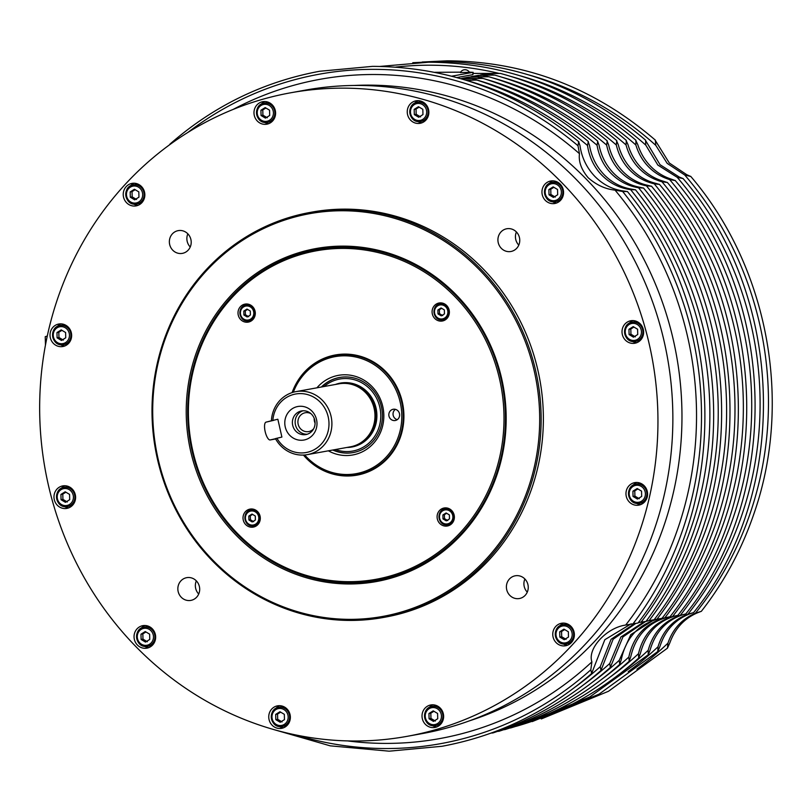 <?xml version="1.0" encoding="UTF-8"?>
<svg xmlns="http://www.w3.org/2000/svg" width="812" height="812" viewBox="0 0 812 812"><rect width="100%" height="100%" fill="white"/><g stroke="black" fill="none" stroke-linecap="round" stroke-linejoin="round"><path stroke-width="1.22" d="M616.46 140.517L618.257 144.648C620.804 154.503 625.423 162.867 632.122 169.749C638.831 176.6 646.849 181.177 656.157 183.461L659.293 184.385L654.228 183.816C644.708 181.563 636.588 177.016 629.868 170.155C623.169 163.283 618.653 154.889 616.318 144.993L616.734 140.618C580.316 109.671 539.635 87.828 494.701 75.08L478.298 75.374L478.633 76.663M668.509 617.059L666.764 617.445C647.611 622.946 635.613 636.029 630.772 656.685L629.188 661.181L628.833 657.04C633.258 636.456 645.256 623.372 664.835 617.8L669.88 616.816M606.95 140.77L608.594 144.759C610.979 155.224 615.719 164.115 622.824 171.433C629.96 178.701 638.465 183.38 648.352 185.471L651.346 186.232L646.413 185.816C636.303 183.776 627.676 179.117 620.541 171.85C613.446 164.531 608.817 155.62 606.665 145.115L607.214 140.862C571.81 110.96 532.367 89.584 488.895 76.754L468.971 77.069L469.306 78.348M646.21 621.17L661.922 618.318M597.48 141.065L598.992 144.932C601.195 155.975 606.036 165.374 613.527 173.118C621.078 180.782 630.071 185.552 640.485 187.41L643.358 188.039L638.547 187.765C627.879 185.948 618.774 181.198 611.203 173.535C603.722 165.79 599.002 156.371 597.064 145.277L597.744 141.156C563.305 112.229 525.049 91.309 482.967 78.419L461.003 78.744M588.05 141.389L589.441 145.145C591.43 156.746 596.353 166.633 604.229 174.803C612.207 182.852 621.647 187.694 632.568 189.308L635.329 189.805L630.63 189.653C619.444 188.09 609.853 183.279 601.875 175.23C594.008 167.049 589.218 157.142 587.512 145.5L588.304 141.481C554.809 113.477 517.68 93.015 476.918 80.084L466.332 80.347M638.344 622.54L645.916 621.434M645.307 140.04L660.014 164.684L679.177 176.996L682.862 178.508L677.238 177.341L657.862 165.08L645.753 145.094L645.591 140.161C584.711 88.173 515.478 61.956 437.912 61.509L412.78 62.707M693.478 612.624L689.855 613.842C675.066 619.607 665.099 630.467 659.943 646.443L657.801 651.508L658.014 646.788C662.876 630.873 672.843 620.003 687.916 614.197L693.58 612.613C790.756 492.407 785.955 297.405 682.953 178.417L682.862 178.508M635.634 140.141L637.785 144.627C640.556 153.153 644.86 160.4 650.716 166.379C656.543 172.367 663.505 176.651 671.585 179.239L675.066 180.528L669.656 179.594C661.404 177.036 654.36 172.763 648.534 166.764C642.688 160.796 638.455 153.539 635.857 144.972L635.918 140.253C575.028 88.65 505.917 62.636 428.574 62.209L380.117 66.411M685.653 613.963L682.232 614.948C665.941 620.683 655.243 632.355 650.138 649.945L648.209 654.787L648.199 650.29C652.98 632.761 663.678 621.099 680.304 615.303L685.764 613.953C782.189 493.655 777.419 299.537 675.158 180.437L675.066 180.528M631.127 623.839L604.838 639.683L591.643 673.452L590.811 669.798L591.887 661.881C587.279 648.636 606.412 627.777 625.676 625.047L637.867 623.058M615.049 190.13C605.305 189.094 596.343 184.963 588.152 177.716C581.341 169.596 578.448 161.588 579.463 153.691L578.002 145.754L578.651 141.755L579.941 145.409C581.697 157.528 586.69 167.881 594.932 176.488C603.326 184.923 613.212 189.805 624.601 191.145L627.27 191.541L622.672 191.5L615.049 190.13A335.031 316.122 79.7 0 1 696.432 407.157A335.031 316.122 79.7 0 1 625.676 625.047M655.04 140.009L669.311 162.999L686.647 174.631L690.606 176.427L684.709 174.976L667.2 163.385L655.761 145.328L655.345 140.131C594.445 87.716 525.08 61.286 447.25 60.819L422.179 62.016M701.233 611.345L697.356 612.847C684.151 618.561 674.995 628.549 669.859 642.82L667.464 648.159L667.931 643.175C672.813 628.945 681.978 618.957 695.427 613.202L701.324 611.345C724.111 582.163 741.6 549.744 753.81 514.067C793.294 401.717 768.071 266.742 690.677 176.316L690.606 176.427M626.022 140.303L627.981 144.597C630.66 153.813 635.136 161.629 641.419 168.064C647.692 174.499 655.193 178.934 663.911 181.391L667.2 182.477L661.973 181.746C653.071 179.32 645.479 174.895 639.206 168.46C632.924 162.035 628.539 154.199 626.052 144.952L626.296 140.405C588.822 108.372 546.841 86.042 500.365 73.415L487.636 73.679L487.971 74.988M677.533 615.415L674.539 616.156C656.786 621.799 645.418 634.202 640.414 653.356L638.668 658.004L638.486 653.701C643.104 634.619 654.482 622.225 672.6 616.511L677.888 615.354C773.653 494.944 768.903 301.607 667.302 182.395L667.2 182.477M636.009 623.301L613.121 639.237L600.981 670.438L600.251 666.682L611.081 639.288L634.862 623.393M491.209 733.053L492.894 732.952M515.975 726.324L516.33 726.273C562.127 713.129 602.971 690.332 638.851 657.903L638.668 658.004M509.906 728.009L510.667 727.948C554.921 714.692 594.486 692.403 629.361 661.08L629.188 661.181M659.131 618.764L658.938 618.805C638.415 624.113 625.839 637.826 621.19 659.953L619.739 664.307L619.251 660.308L630.812 634.619L653.964 619.881M503.755 729.694L504.861 729.612C547.643 716.285 586 694.483 619.911 664.206L619.739 664.307M645.54 621.535L622.946 636.892L610.34 667.383L609.731 663.516L620.896 636.994L644.292 621.677M497.512 731.379L498.933 731.277M170.043 144.089L169.505 144.851M247.589 320.963A8.008 7.552 -100.3 0 0 254.958 312.935A8.008 7.552 -100.3 0 0 245.965 305.099L248.655 304.612A8.008 7.552 79.7 0 1 249.416 304.52M247.579 309.413L245.295 310.803L245.397 314.751L248.685 316.71M451.34 524.075A8.008 7.552 79.7 0 1 450.599 524.247L446.661 524.846C437.638 525.405 436.085 510.098 445.057 508.982A8.008 7.552 -100.3 0 0 446.681 524.846A8.008 7.552 -100.3 0 0 454.05 516.818A8.008 7.552 -100.3 0 0 445.057 508.982L447.737 508.495A8.008 7.552 79.7 0 1 448.498 508.403M446.661 513.296L444.387 514.686L444.489 518.635L447.777 520.593M350.672 582.762A168.074 158.594 79.7 0 1 187.724 415.896A168.074 158.594 79.7 0 1 342.471 247.203A168.074 158.594 79.7 0 1 505.419 414.079A168.074 158.594 79.7 0 1 350.672 582.762M350.266 581.686A166.927 157.508 79.7 0 1 188.435 415.957A166.927 157.508 79.7 0 1 342.126 248.411A166.927 157.508 79.7 0 1 503.958 414.15A166.927 157.508 79.7 0 1 350.266 581.686M246.878 322.242A9.145 8.627 79.7 0 1 238.058 313.909A9.145 8.627 79.7 0 1 245.021 304.114A9.145 8.627 79.7 0 1 246.432 303.982A9.145 8.627 79.7 0 1 255.252 312.315A9.145 8.627 79.7 0 1 248.279 322.11A9.145 8.627 79.7 0 1 246.878 322.242M246.767 303.982A9.145 8.627 -100.3 0 0 244.209 305.657M246.98 320.943A9.145 8.627 -100.3 0 0 249.964 321.613M445.514 507.865A9.145 8.627 79.7 0 1 454.334 516.199A9.145 8.627 79.7 0 1 447.371 525.993A9.145 8.627 79.7 0 1 445.961 526.125A9.145 8.627 79.7 0 1 437.14 517.792A9.145 8.627 79.7 0 1 444.113 507.997A9.145 8.627 79.7 0 1 445.514 507.865M440.957 321.136A9.145 8.627 79.7 0 1 432.136 312.803A9.145 8.627 79.7 0 1 439.099 302.998A9.145 8.627 79.7 0 1 440.51 302.876A9.145 8.627 79.7 0 1 449.33 311.209A9.145 8.627 79.7 0 1 442.367 321.004A9.145 8.627 79.7 0 1 440.957 321.136M440.845 302.876A9.145 8.627 -100.3 0 0 438.287 304.551M441.058 319.837A9.145 8.627 -100.3 0 0 444.042 320.507M251.436 508.972A9.145 8.627 79.7 0 1 260.256 517.305A9.145 8.627 79.7 0 1 253.293 527.1A9.145 8.627 79.7 0 1 251.882 527.232A9.145 8.627 79.7 0 1 243.062 518.898A9.145 8.627 79.7 0 1 250.035 509.104A9.145 8.627 79.7 0 1 251.436 508.972M303.434 455.065A61.052 57.611 -100.3 0 0 347.688 476.005A61.052 57.611 -100.3 0 0 403.899 414.719A61.052 57.611 -100.3 0 0 344.704 354.103A61.052 57.611 -100.3 0 0 292.107 392.602M335.346 355.433A60.595 57.175 79.7 0 1 335.539 355.402A60.595 57.175 79.7 0 1 344.867 354.529A60.595 57.175 79.7 0 1 403.3 409.745A60.595 57.175 79.7 0 1 357.158 474.655A60.595 57.175 79.7 0 1 356.965 474.685M640.333 340.37A9.714 9.165 79.7 0 1 638.8 340.796L633.928 341.547C622.966 342.217 621.078 323.643 631.98 322.283A9.714 9.165 -100.3 0 0 624.529 331.895A9.714 9.165 -100.3 0 0 633.949 341.547A9.714 9.165 -100.3 0 0 635.451 341.405A9.714 9.165 -100.3 0 0 642.901 331.793A9.714 9.165 -100.3 0 0 633.472 322.141A9.714 9.165 -100.3 0 0 631.98 322.283L635.329 321.674A9.714 9.165 79.7 0 1 636.912 321.532M633.928 327.063L630.812 328.962L630.944 334.229L635.329 336.848M425.569 120.44A9.714 9.165 79.7 0 1 424.037 120.856L419.165 121.607C408.203 122.277 406.315 103.703 417.216 102.342A9.714 9.165 -100.3 0 0 409.766 111.954A9.714 9.165 -100.3 0 0 419.185 121.607A9.714 9.165 -100.3 0 0 420.677 121.465A9.714 9.165 -100.3 0 0 428.137 111.853A9.714 9.165 -100.3 0 0 418.708 102.2A9.714 9.165 -100.3 0 0 417.216 102.342L420.565 101.733A9.714 9.165 79.7 0 1 422.149 101.601M419.165 107.133L416.048 109.021L416.18 114.299L420.565 116.908M68.35 343.638A9.714 9.165 79.7 0 1 66.817 344.065L61.945 344.816C50.983 345.486 49.096 326.911 59.997 325.551A9.714 9.165 -100.3 0 0 52.547 335.163A9.714 9.165 -100.3 0 0 61.966 344.816A9.714 9.165 -100.3 0 0 63.458 344.674A9.714 9.165 -100.3 0 0 70.918 335.062A9.714 9.165 -100.3 0 0 61.489 325.409A9.714 9.165 -100.3 0 0 59.997 325.551L63.346 324.942A9.714 9.165 79.7 0 1 64.93 324.8M61.945 330.332L58.829 332.23L58.961 337.498L63.346 340.106M141.552 203.01A9.714 9.165 79.7 0 1 140.019 203.436L135.147 204.188C124.185 204.857 122.297 186.283 133.198 184.913A9.714 9.165 -100.3 0 0 125.748 194.535A9.714 9.165 -100.3 0 0 135.168 204.177A9.714 9.165 -100.3 0 0 136.67 204.045A9.714 9.165 -100.3 0 0 144.12 194.423A9.714 9.165 -100.3 0 0 134.701 184.781A9.714 9.165 -100.3 0 0 133.198 184.913L136.548 184.314A9.714 9.165 79.7 0 1 138.131 184.172M135.147 189.703L132.041 191.602L132.163 196.869L136.548 199.478M564.655 644.058A9.714 9.165 -100.3 0 1 555.276 634.405A9.714 9.165 -100.3 0 1 562.726 624.793C551.825 626.153 553.713 644.728 564.685 644.058A9.714 9.165 -100.3 0 0 566.197 643.916A9.714 9.165 -100.3 0 0 573.648 634.304A9.714 9.165 -100.3 0 0 564.228 624.651A9.714 9.165 -100.3 0 0 562.726 624.793L566.086 624.184A9.714 9.165 79.7 0 1 567.669 624.042M564.675 629.574L561.569 631.472L561.701 636.74L566.086 639.359M152.362 645.276A9.714 9.165 79.7 0 1 150.829 645.702L145.957 646.443C134.995 647.123 133.107 628.549 144.008 627.179A9.714 9.165 -100.3 0 0 136.558 636.801A9.714 9.165 -100.3 0 0 145.977 646.443A9.714 9.165 -100.3 0 0 147.48 646.311A9.714 9.165 -100.3 0 0 154.93 636.689A9.714 9.165 -100.3 0 0 145.5 627.047A9.714 9.165 -100.3 0 0 144.008 627.179L147.358 626.57A9.714 9.165 79.7 0 1 148.941 626.438M145.957 631.969L142.841 633.867L142.973 639.135L147.358 641.744M354.225 85.463A325.379 307.017 79.7 0 1 681.867 408.192A325.379 307.017 79.7 0 1 469.417 720.843M233.095 109.447A335.031 316.122 79.7 0 1 579.463 153.691M473.132 73.415L500.334 73.435M487.636 73.679L480.268 75.019L494.67 75.11M478.298 75.374L470.97 76.704L488.865 76.775M468.971 77.069L461.673 78.388L482.927 78.449M465.235 80.012L476.888 80.114M356.783 741.001A327.003 308.55 -100.3 0 0 407.137 736.332A327.003 308.55 -100.3 0 0 656.157 386.076A327.003 308.55 -100.3 0 0 340.827 88.153A327.003 308.55 -100.3 0 0 290.473 92.822A327.003 308.55 -100.3 0 0 41.453 443.078A327.003 308.55 -100.3 0 0 356.783 741.001M407.137 736.332L422.047 733.632A327.003 308.55 -100.3 0 0 671.067 383.376A327.003 308.55 -100.3 0 0 355.727 85.453A327.003 308.55 -100.3 0 0 305.373 90.122L290.473 92.822M342.065 246.127A169.221 159.67 -100.3 0 0 186.273 415.967A169.221 159.67 -100.3 0 0 350.327 583.97A169.221 159.67 -100.3 0 0 506.12 414.14A169.221 159.67 -100.3 0 0 342.065 246.127M309.859 212.48L312.092 212.074A205.801 194.19 79.7 0 1 343.78 209.141A205.801 194.19 79.7 0 1 542.243 396.642A205.801 194.19 79.7 0 1 385.517 617.079L383.284 617.485A205.801 194.19 -100.3 0 0 540.01 397.048A205.801 194.19 -100.3 0 0 341.547 209.547A205.801 194.19 -100.3 0 0 309.859 212.48A205.801 194.19 -100.3 0 0 153.133 432.918A205.801 194.19 -100.3 0 0 351.586 620.429A205.801 194.19 -100.3 0 0 383.284 617.485M351.19 619.353A204.665 193.114 79.7 0 1 152.768 416.16A204.665 193.114 79.7 0 1 341.202 210.755A204.665 193.114 79.7 0 1 539.625 413.947A204.665 193.114 79.7 0 1 351.19 619.353M64.513 485.738A11.429 10.789 79.7 0 1 75.536 496.152A11.429 10.789 79.7 0 1 66.828 508.403A11.429 10.789 79.7 0 1 65.072 508.566A11.429 10.789 79.7 0 1 54.039 498.152A11.429 10.789 79.7 0 1 62.747 485.901A11.429 10.789 79.7 0 1 64.513 485.738M65.995 325.358A11.429 10.789 79.7 0 1 71.517 337.254A11.429 10.789 79.7 0 1 62.869 346.521A11.429 10.789 79.7 0 1 55.673 345.191A11.429 10.789 79.7 0 1 50.151 333.296A11.429 10.789 79.7 0 1 58.799 324.018A11.429 10.789 79.7 0 1 65.995 325.358M60.403 344.684A11.429 10.789 -100.3 0 0 64.96 345.912M143.257 188.881A11.429 10.789 79.7 0 1 136.081 205.893A11.429 10.789 79.7 0 1 124.825 200.402A11.429 10.789 79.7 0 1 132.001 183.39A11.429 10.789 79.7 0 1 143.257 188.881M133.604 204.056A11.429 10.789 -100.3 0 0 138.162 205.284M275.593 112.878A11.429 10.789 79.7 0 1 266.833 124.195A11.429 10.789 79.7 0 1 253.983 113.01A11.429 10.789 79.7 0 1 262.753 101.693A11.429 10.789 79.7 0 1 275.593 112.878M264.357 122.358A11.429 10.789 -100.3 0 0 268.914 123.576M427.548 117.72A11.429 10.789 79.7 0 1 420.098 123.322A11.429 10.789 79.7 0 1 409.329 118.613A11.429 10.789 79.7 0 1 408.558 106.413A11.429 10.789 79.7 0 1 416.018 100.82A11.429 10.789 79.7 0 1 426.777 105.519A11.429 10.789 79.7 0 1 427.548 117.72M417.622 121.485A11.429 10.789 -100.3 0 0 422.179 122.703M558.402 202.107A11.429 10.789 79.7 0 1 554.799 203.497A11.429 10.789 79.7 0 1 542.68 196.159A11.429 10.789 79.7 0 1 547.115 182.395A11.429 10.789 79.7 0 1 550.719 181.005A11.429 10.789 79.7 0 1 562.838 188.343A11.429 10.789 79.7 0 1 558.402 202.107M552.891 180.843A11.429 10.789 -100.3 0 0 551.368 181.624A11.429 10.789 -100.3 0 0 549.054 183.583M552.322 201.66A11.429 10.789 -100.3 0 0 556.88 202.888M633.096 343.415A11.429 10.789 79.7 0 1 622.073 333.001A11.429 10.789 79.7 0 1 630.782 320.76A11.429 10.789 79.7 0 1 632.538 320.588A11.429 10.789 79.7 0 1 643.571 331.012A11.429 10.789 79.7 0 1 634.862 343.253A11.429 10.789 79.7 0 1 633.096 343.415M632.944 320.598A11.429 10.789 -100.3 0 0 629.107 323.338M632.386 341.416A11.429 10.789 -100.3 0 0 636.943 342.644M631.614 503.805A11.429 10.789 79.7 0 1 626.093 491.91A11.429 10.789 79.7 0 1 634.74 482.632A11.429 10.789 79.7 0 1 641.937 483.972A11.429 10.789 79.7 0 1 647.458 495.868A11.429 10.789 79.7 0 1 638.811 505.135A11.429 10.789 79.7 0 1 631.614 503.805M636.902 482.48A11.429 10.789 -100.3 0 0 633.066 485.221M554.352 640.272A11.429 10.789 79.7 0 1 561.528 623.261A11.429 10.789 79.7 0 1 572.785 628.752A11.429 10.789 79.7 0 1 565.609 645.763A11.429 10.789 79.7 0 1 554.352 640.272M563.69 623.108A11.429 10.789 -100.3 0 0 559.854 625.849M422.017 716.275A11.429 10.789 79.7 0 1 430.776 704.968A11.429 10.789 79.7 0 1 443.626 716.154A11.429 10.789 79.7 0 1 434.856 727.461A11.429 10.789 79.7 0 1 422.017 716.275M432.948 704.806A11.429 10.789 -100.3 0 0 429.112 707.546M270.061 711.434A11.429 10.789 79.7 0 1 277.511 705.841A11.429 10.789 79.7 0 1 288.28 710.541A11.429 10.789 79.7 0 1 289.052 722.741A11.429 10.789 79.7 0 1 281.591 728.344A11.429 10.789 79.7 0 1 270.832 723.634A11.429 10.789 79.7 0 1 270.061 711.434M279.683 705.679A11.429 10.789 -100.3 0 0 275.847 708.429M139.207 627.057A11.429 10.789 79.7 0 1 142.81 625.656A11.429 10.789 79.7 0 1 154.93 633.005A11.429 10.789 79.7 0 1 150.494 646.758A11.429 10.789 79.7 0 1 146.891 648.159A11.429 10.789 79.7 0 1 134.772 640.81A11.429 10.789 79.7 0 1 139.207 627.057M144.972 625.504A11.429 10.789 -100.3 0 0 143.45 626.285A11.429 10.789 -100.3 0 0 141.136 628.244M188.485 577.494A11.551 10.901 79.7 0 1 199.63 588.03A11.551 10.901 79.7 0 1 190.83 600.403A11.551 10.901 79.7 0 1 189.044 600.565A11.551 10.901 79.7 0 1 177.909 590.04A11.551 10.901 79.7 0 1 186.709 577.667A11.551 10.901 79.7 0 1 188.485 577.494M196.331 580.874A11.551 10.901 -100.3 0 0 198.717 594.019M191.206 241.935A11.551 10.901 79.7 0 1 182.345 253.374A11.551 10.901 79.7 0 1 169.363 242.067A11.551 10.901 79.7 0 1 178.224 230.628A11.551 10.901 79.7 0 1 191.206 241.935M187.846 233.846A11.551 10.901 -100.3 0 0 186.872 238.89A11.551 10.901 -100.3 0 0 190.231 246.98M509.124 251.659A11.551 10.901 79.7 0 1 497.979 241.134A11.551 10.901 79.7 0 1 506.779 228.751A11.551 10.901 79.7 0 1 508.566 228.588A11.551 10.901 79.7 0 1 519.7 239.114A11.551 10.901 79.7 0 1 510.9 251.497A11.551 10.901 79.7 0 1 509.124 251.659M516.412 231.968A11.551 10.901 -100.3 0 0 518.787 245.102M506.404 587.218A11.551 10.901 79.7 0 1 515.265 575.789A11.551 10.901 79.7 0 1 528.247 587.096A11.551 10.901 79.7 0 1 519.386 598.525A11.551 10.901 79.7 0 1 506.404 587.218M524.887 578.997A11.551 10.901 -100.3 0 0 523.913 584.041A11.551 10.901 -100.3 0 0 527.272 592.141M65.904 492.214L62.788 494.112L62.92 499.38L67.305 501.989M65.873 506.688A9.714 9.165 -100.3 0 1 56.495 497.045A9.714 9.165 -100.3 0 1 63.955 487.423C53.044 488.794 54.932 507.368 65.904 506.698A9.714 9.165 -100.3 0 0 67.416 506.556A9.714 9.165 -100.3 0 0 74.866 496.934A9.714 9.165 -100.3 0 0 65.447 487.291A9.714 9.165 -100.3 0 0 63.955 487.423L67.305 486.824A9.714 9.165 79.7 0 1 68.888 486.682M280.668 712.154L277.552 714.042L277.684 719.32L282.068 721.929M287.072 725.461A9.714 9.165 79.7 0 1 285.54 725.877L280.668 726.628C269.706 727.298 267.818 708.724 278.719 707.364A9.714 9.165 -100.3 0 0 271.269 716.976A9.714 9.165 -100.3 0 0 280.688 726.628A9.714 9.165 -100.3 0 0 282.18 726.486A9.714 9.165 -100.3 0 0 289.63 716.874A9.714 9.165 -100.3 0 0 280.211 707.222A9.714 9.165 -100.3 0 0 278.719 707.364L282.068 706.755A9.714 9.165 79.7 0 1 283.652 706.623M637.887 488.946L634.771 490.844L634.903 496.112L639.288 498.72M637.907 503.43A9.714 9.165 -100.3 0 0 639.399 503.288A9.714 9.165 -100.3 0 0 646.859 493.676A9.714 9.165 -100.3 0 0 637.43 484.023A9.714 9.165 -100.3 0 0 635.938 484.165L639.288 483.556A9.714 9.165 79.7 0 1 640.871 483.414M433.933 711.271L430.817 713.169L430.949 718.437L435.333 721.056M440.327 724.578A9.714 9.165 79.7 0 1 438.805 725.004L433.933 725.755C422.961 726.425 421.073 707.851 431.984 706.491A9.714 9.165 -100.3 0 0 424.524 716.103A9.714 9.165 -100.3 0 0 433.953 725.755A9.714 9.165 -100.3 0 0 435.445 725.613A9.714 9.165 -100.3 0 0 442.895 716.001A9.714 9.165 -100.3 0 0 433.476 706.349A9.714 9.165 -100.3 0 0 431.984 706.491L435.333 705.882A9.714 9.165 79.7 0 1 436.917 705.74M265.9 108.006L262.783 109.904L262.915 115.172L267.3 117.781M265.92 122.48A9.714 9.165 -100.3 0 0 267.422 122.348A9.714 9.165 -100.3 0 0 274.872 112.726A9.714 9.165 -100.3 0 0 265.443 103.083A9.714 9.165 -100.3 0 0 263.951 103.215L267.3 102.606A9.714 9.165 79.7 0 1 268.884 102.474M553.875 187.308L550.759 189.206L550.891 194.474L555.276 197.093M553.845 201.792A9.714 9.165 -100.3 0 1 544.466 192.139A9.714 9.165 -100.3 0 1 551.927 182.527C541.015 183.888 542.903 202.462 553.875 201.792A9.714 9.165 -100.3 0 0 555.388 201.65A9.714 9.165 -100.3 0 0 562.838 192.038A9.714 9.165 -100.3 0 0 553.419 182.385A9.714 9.165 -100.3 0 0 551.927 182.527L555.276 181.918A9.714 9.165 79.7 0 1 556.859 181.776M295.923 391.628L339 383.822A32.013 30.206 79.7 0 1 363.705 390.856L363.989 391.11A31.556 29.78 79.7 0 1 374.271 408.477A31.556 29.78 79.7 0 1 371.267 431.223L371.084 431.558A32.013 30.206 79.7 0 1 350.419 446.823L307.342 454.629A32.013 30.206 -100.3 0 0 331.063 416.292A32.013 30.206 -100.3 0 0 295.923 391.628A32.013 30.206 -100.3 0 0 271.411 420.768L277.846 419.236L281.896 437.069L275.461 438.612A32.013 30.206 -100.3 0 0 307.342 454.629M363.705 390.856A32.013 30.206 79.7 0 1 374.129 408.477A32.013 30.206 79.7 0 1 371.084 431.558M324.039 386.532A36.591 34.52 79.7 0 1 379.823 407.228A36.591 34.52 79.7 0 1 369.663 442.378A36.591 34.52 79.7 0 1 335.457 449.533M333.133 449.96A38.164 36.012 -100.3 0 0 347.637 453.055A38.164 36.012 -100.3 0 0 353.332 452.538M273.644 420.362L266.113 422.118A9.145 3.025 76.9 0 0 266.062 422.128L271.411 420.768M272.862 420.393A29.729 28.055 79.7 0 1 298.654 393.647A29.729 28.055 79.7 0 1 328.21 416.911A29.729 28.055 79.7 0 1 311.646 450.914A29.729 28.055 79.7 0 1 276.912 438.226M306.388 434.461A12.007 11.327 -100.3 0 0 314.823 420.454A12.007 11.327 -100.3 0 0 301.587 410.943A12.007 11.327 -100.3 0 0 301.069 411.045A12.007 11.327 -100.3 0 0 292.635 425.041A12.007 11.327 -100.3 0 0 305.87 434.562A12.007 11.327 -100.3 0 0 306.388 434.461M297.121 406.65A17.032 16.078 79.7 0 1 316.548 419.621A17.032 16.078 79.7 0 1 304.662 439.881A17.032 16.078 79.7 0 1 285.235 426.909A17.032 16.078 79.7 0 1 297.121 406.65M313.706 428.685A9.582 9.034 79.7 0 1 309.078 431.507A9.582 9.034 79.7 0 1 308.661 431.588A9.582 9.034 79.7 0 1 298.105 423.996A9.582 9.034 79.7 0 1 304.835 412.831A9.582 9.034 79.7 0 1 305.241 412.74A9.582 9.034 79.7 0 1 310.986 413.694M314.214 418.383A9.582 9.034 -100.3 0 0 315.076 423.164M328.363 450.822A40.448 38.164 -100.3 0 0 346.592 455.532A40.448 38.164 -100.3 0 0 383.822 414.942A40.448 38.164 -100.3 0 0 344.613 374.779A40.448 38.164 -100.3 0 0 316.934 387.821M321.349 387.019A38.164 36.012 79.7 0 1 339.538 377.478A38.164 36.012 79.7 0 1 345.415 376.93A38.164 36.012 79.7 0 1 382.219 411.694A38.164 36.012 79.7 0 1 353.149 452.578A38.164 36.012 79.7 0 1 347.272 453.116A38.164 36.012 79.7 0 1 332.778 450.021M394.084 409.177A5.714 5.39 79.7 0 1 395.251 420.504A5.714 5.39 79.7 0 1 388.857 415.379A5.714 5.39 79.7 0 1 394.084 409.177M395.393 409.339A5.714 5.39 -100.3 0 0 397.271 419.662M303.739 455.055A60.595 57.175 -100.3 0 0 347.455 475.588A60.595 57.175 -100.3 0 0 356.783 474.715A60.595 57.175 -100.3 0 0 402.935 409.806A60.595 57.175 -100.3 0 0 344.491 354.6A60.595 57.175 -100.3 0 0 335.163 355.463A60.595 57.175 -100.3 0 0 292.401 392.5M293.325 392.226A59.459 56.099 79.7 0 1 344.146 355.808A59.459 56.099 79.7 0 1 401.788 414.841A59.459 56.099 79.7 0 1 347.049 474.512A59.459 56.099 79.7 0 1 304.703 454.984M441.657 308.306L439.383 309.697L439.475 313.645L442.763 315.604M446.336 319.075A8.008 7.552 79.7 0 1 445.585 319.258L441.657 319.857C432.623 320.415 431.07 305.109 440.053 303.992A8.008 7.552 -100.3 0 0 441.667 319.857A8.008 7.552 -100.3 0 0 449.036 311.828A8.008 7.552 -100.3 0 0 440.053 303.992L442.733 303.505A8.008 7.552 79.7 0 1 443.494 303.414M252.583 514.412L250.309 515.793L250.411 519.741L253.699 521.7M257.262 525.181A8.008 7.552 79.7 0 1 256.521 525.354L252.583 525.953C243.559 526.511 242.006 511.205 250.979 510.088A8.008 7.552 -100.3 0 0 252.603 525.953A8.008 7.552 -100.3 0 0 259.972 517.924A8.008 7.552 -100.3 0 0 250.979 510.088L253.659 509.601A8.008 7.552 79.7 0 1 254.42 509.51M248.919 520.015L248.817 516.067L252.014 514.067L255.303 516.026L255.394 519.974L252.207 521.974L248.919 520.015L250.411 519.741M250.309 515.793L248.817 516.067M437.983 313.919L437.891 309.961L441.078 307.971L444.367 309.93L444.468 313.879L441.271 315.878L437.983 313.919L439.475 313.645M439.383 309.697L437.891 309.961M339.72 377.448A38.164 36.012 -100.3 0 0 321.714 386.959M266.062 422.128A9.145 3.025 76.9 0 0 265.179 431.649A9.145 3.025 76.9 0 0 270.163 439.952L275.654 438.957M302.977 410.781A12.007 11.327 -100.3 0 0 295.335 424.27A12.007 11.327 -100.3 0 0 307.23 434.227M549.024 194.819L548.892 189.541L553.155 186.882L557.539 189.5L557.671 194.768L553.408 197.428L549.024 194.819L550.891 194.474M560.27 200.615A9.714 9.165 79.7 0 1 558.747 201.041L553.875 201.792M550.759 189.206L548.892 189.541M261.058 115.507L260.926 110.239L265.179 107.58L269.574 110.188L269.696 115.456L265.443 118.116L261.058 115.507L262.915 115.172M272.304 121.313A9.714 9.165 79.7 0 1 270.772 121.739L265.9 122.48C254.938 123.15 253.05 104.586 263.951 103.215A9.714 9.165 -100.3 0 0 256.501 112.838A9.714 9.165 -100.3 0 0 265.879 122.48M262.783 109.904L260.926 110.239M429.081 718.782L428.949 713.504L433.212 710.845L437.597 713.464L437.729 718.732L433.466 721.391L429.081 718.782L430.949 718.437M430.817 713.169L428.949 713.504M633.035 496.457L632.913 491.179L637.166 488.519L641.551 491.128L641.683 496.406L637.43 499.065L633.035 496.457L634.903 496.112M644.292 502.252A9.714 9.165 79.7 0 1 642.759 502.679L637.887 503.43C626.925 504.1 625.037 485.525 635.938 484.165A9.714 9.165 -100.3 0 0 628.488 493.777A9.714 9.165 -100.3 0 0 637.867 503.43M634.771 490.844L632.913 491.179M275.816 719.655L275.694 714.387L279.947 711.728L284.332 714.337L284.464 719.605L280.211 722.264L275.816 719.655L277.684 719.32M277.552 714.042L275.694 714.387M61.052 499.715L60.92 494.447L65.183 491.788L69.568 494.396L69.7 499.664L65.437 502.334L61.052 499.715L62.92 499.38M72.298 505.521A9.714 9.165 79.7 0 1 70.776 505.947L65.904 506.698M62.788 494.112L60.92 494.447M434.664 72.319L460.577 72.166M469.346 72.116L472.858 72.359L451.695 76.196M473.112 72.268L472.919 74.643L456.811 77.566M469.488 72.349L460.353 72.572A5.187 5.187 0 0 1 469.488 72.349M144.414 646.322A11.429 10.789 -100.3 0 0 148.972 647.55M279.125 726.507A11.429 10.789 -100.3 0 0 283.682 727.725M432.38 725.623A11.429 10.789 -100.3 0 0 436.937 726.852M563.132 643.926A11.429 10.789 -100.3 0 0 567.689 645.154M571.08 642.881A9.714 9.165 79.7 0 1 569.547 643.307L564.685 644.058M636.344 503.298A11.429 10.789 -100.3 0 0 640.901 504.526M418.18 100.658A11.429 10.789 -100.3 0 0 414.343 103.408M264.915 101.541A11.429 10.789 -100.3 0 0 261.078 104.281M134.163 183.238A11.429 10.789 -100.3 0 0 130.326 185.978M60.961 323.866A11.429 10.789 -100.3 0 0 57.124 326.607M64.919 485.749A11.429 10.789 -100.3 0 0 61.083 488.489M64.351 506.566A11.429 10.789 -100.3 0 0 68.908 507.794M640.445 622.154L638.262 622.662M498.923 731.287C540.325 717.909 577.525 696.584 610.512 667.291L610.34 667.383M649.762 620.459L646.047 621.383M541.289 718.945L608.492 691.276L667.464 648.159M532.236 721.594L599.063 694.158L657.801 651.508M523.192 724.243L589.674 697.031L648.209 654.787M492.874 732.962C532.956 719.564 569.039 698.696 601.144 670.347L600.981 670.438M272.984 729.338L330.23 745.842L389.161 751.181L442.043 746.279C498.223 735.814 548.151 711.515 591.816 673.361L591.643 673.452M643.358 188.039L643.469 187.978C743.416 307.586 748.116 499.086 654.025 619.871L653.934 619.861M669.981 616.805C765.127 496.294 760.397 303.637 659.395 184.304L659.293 184.385M645.997 621.454C668.57 591.075 685.683 557.519 697.315 520.776C733.216 410.182 708.856 279.835 635.441 189.754L635.329 189.805M637.938 623.088C731.155 502.009 726.476 311.412 627.392 191.49L627.27 191.541M578.651 141.755L578.905 141.836C517.853 91.878 449.056 66.716 372.535 66.361L319.654 71.263C263.464 81.718 213.546 106.027 169.881 144.181M662.024 618.318C756.611 497.675 751.902 305.637 651.457 186.161L651.346 186.232M591.887 661.881A335.031 316.122 79.7 0 1 347.587 740.909M45.452 345.13L45.249 336.655L47.279 336.067M145.236 631.543L149.631 634.152L149.753 639.42L145.5 642.089L141.115 639.47L140.983 634.202L145.236 631.543M142.841 633.867L140.983 634.202M142.973 639.135L141.115 639.47M563.964 629.148L568.349 631.756L568.481 637.034L564.218 639.694L559.833 637.085L559.701 631.807L563.964 629.148M561.569 631.472L559.701 631.807M561.701 636.74L559.833 637.085M134.437 189.277L138.822 191.886L138.943 197.154L134.69 199.823L130.306 197.204L130.174 191.936L134.437 189.277M132.041 191.602L130.174 191.936M132.163 196.869L130.306 197.204M61.225 329.905L65.61 332.514L65.742 337.792L61.489 340.451L57.094 337.843L56.972 332.565L61.225 329.905M58.829 332.23L56.972 332.565M58.961 337.498L57.094 337.843M418.444 106.707L422.829 109.315L422.961 114.583L418.708 117.243L414.313 114.634L414.191 109.366L418.444 106.707M416.048 109.021L414.191 109.366M416.18 114.299L414.313 114.634M633.208 326.637L637.603 329.246L637.724 334.524L633.472 337.183L629.087 334.574L628.955 329.296L633.208 326.637M630.812 328.962L628.955 329.296M630.944 334.229L629.087 334.574M251.781 508.972A9.145 8.627 -100.3 0 0 249.223 510.646M251.994 525.932A9.145 8.627 -100.3 0 0 254.978 526.602M445.859 507.865A9.145 8.627 -100.3 0 0 443.301 509.54M446.072 524.826A9.145 8.627 -100.3 0 0 449.056 525.496M252.248 320.192A8.008 7.552 79.7 0 1 251.507 320.364L247.579 320.963C238.545 321.522 236.992 306.215 245.965 305.099A8.008 7.552 -100.3 0 0 247.558 320.963M446.092 512.961L449.381 514.92L449.483 518.868L446.285 520.868L442.997 518.909L442.895 514.95L446.092 512.961M444.387 514.686L442.895 514.95M444.489 518.635L442.997 518.909M247 309.078L250.289 311.037L250.39 314.985L247.193 316.984L243.904 315.026L243.813 311.067L247 309.078M245.295 310.803L243.813 311.067M245.397 314.751L243.904 315.026M654.228 183.816A336.198 317.228 79.7 0 1 734.88 400.377A336.198 317.228 79.7 0 1 664.835 617.8M646.413 185.816A337.193 318.172 79.7 0 1 726.507 402.062A337.193 318.172 79.7 0 1 656.999 619.15M638.547 187.765A338.198 319.106 79.7 0 1 718.133 403.747A338.198 319.106 79.7 0 1 649.123 620.571M630.63 189.653A339.193 320.05 79.7 0 1 709.769 405.421A339.193 320.05 79.7 0 1 641.196 622.043M677.238 177.341A333.204 314.396 79.7 0 1 759.991 395.322A333.204 314.396 79.7 0 1 687.916 614.197M669.656 179.594A334.199 315.34 79.7 0 1 751.618 397.007A334.199 315.34 79.7 0 1 680.304 615.303M590.811 669.798A340.187 320.994 79.7 0 1 388.177 748.532A340.187 320.994 79.7 0 1 296.918 735.195M622.672 191.5A340.187 320.994 79.7 0 1 701.395 407.106A340.187 320.994 79.7 0 1 633.228 623.555M187.663 132.589A340.187 320.994 79.7 0 1 371.581 69.355A340.187 320.994 79.7 0 1 578.002 145.754M395.657 67.102A334.199 315.34 79.7 0 1 427.619 65.204A334.199 315.34 79.7 0 1 498.903 73.354M511.063 76.49A334.199 315.34 79.7 0 1 635.857 144.972M648.199 650.29A334.199 315.34 79.7 0 1 619.424 674.183M658.014 646.788A333.204 314.396 79.7 0 1 628.183 671.676M520.137 75.77A333.204 314.396 79.7 0 1 645.753 145.094M529.221 75.039A332.209 313.462 79.7 0 1 655.761 145.328M667.931 643.175A332.209 313.462 79.7 0 1 636.933 669.169M661.973 181.746A335.204 316.284 79.7 0 1 743.254 398.692A335.204 316.284 79.7 0 1 672.6 616.511M488.113 73.679A335.204 316.284 79.7 0 1 493.716 75.029M501.978 77.221A335.204 316.284 79.7 0 1 626.052 144.952M477.618 77.008A337.193 318.172 79.7 0 1 482.805 78.399M483.82 78.683A337.193 318.172 79.7 0 1 606.665 145.115M472.087 78.673A338.198 319.106 79.7 0 1 597.064 145.277M600.251 666.682A339.193 320.05 79.7 0 1 575.637 686.708M482.978 75.343A336.198 317.228 79.7 0 1 488.337 76.704M492.904 77.952A336.198 317.228 79.7 0 1 616.318 144.993M466.392 80.347A339.193 320.05 79.7 0 1 587.512 145.5M638.486 653.701A335.204 316.284 79.7 0 1 610.665 676.69M628.833 657.04A336.198 317.228 79.7 0 1 601.905 679.187M619.251 660.308A337.193 318.172 79.7 0 1 593.156 681.694M609.731 663.516A338.198 319.106 79.7 0 1 584.396 684.201M684.709 174.976A332.209 313.462 79.7 0 1 768.365 393.637A332.209 313.462 79.7 0 1 695.427 613.202M247.274 320.101A7.085 6.689 79.7 0 1 240.403 313.067A7.085 6.689 79.7 0 1 246.929 305.951A7.085 6.689 79.7 0 1 253.801 312.996A7.085 6.689 79.7 0 1 247.274 320.101M446.356 523.984A7.085 6.689 79.7 0 1 439.485 516.95A7.085 6.689 79.7 0 1 446.011 509.834A7.085 6.689 79.7 0 1 452.883 516.879A7.085 6.689 79.7 0 1 446.356 523.984M633.553 340.472A8.577 8.09 79.7 0 1 625.24 331.956A8.577 8.09 79.7 0 1 633.127 323.349A8.577 8.09 79.7 0 1 641.45 331.864A8.577 8.09 79.7 0 1 633.553 340.472M418.789 120.531A8.577 8.09 79.7 0 1 410.466 112.015A8.577 8.09 79.7 0 1 418.363 103.418A8.577 8.09 79.7 0 1 426.676 111.924A8.577 8.09 79.7 0 1 418.789 120.531M61.56 343.74A8.577 8.09 79.7 0 1 53.247 335.224A8.577 8.09 79.7 0 1 61.144 326.617A8.577 8.09 79.7 0 1 69.456 335.133A8.577 8.09 79.7 0 1 61.56 343.74M134.772 203.112A8.577 8.09 79.7 0 1 126.459 194.596A8.577 8.09 79.7 0 1 134.356 185.989A8.577 8.09 79.7 0 1 142.668 194.504A8.577 8.09 79.7 0 1 134.772 203.112M564.299 642.982A8.577 8.09 79.7 0 1 555.987 634.466A8.577 8.09 79.7 0 1 563.883 625.859A8.577 8.09 79.7 0 1 572.196 634.375A8.577 8.09 79.7 0 1 564.299 642.982M145.581 645.378A8.577 8.09 79.7 0 1 137.269 636.862A8.577 8.09 79.7 0 1 145.165 628.255A8.577 8.09 79.7 0 1 153.478 636.77A8.577 8.09 79.7 0 1 145.581 645.378M65.518 505.622A8.577 8.09 79.7 0 1 57.205 497.106A8.577 8.09 79.7 0 1 65.102 488.499A8.577 8.09 79.7 0 1 73.415 497.015A8.577 8.09 79.7 0 1 65.518 505.622M280.282 725.552A8.577 8.09 79.7 0 1 271.969 717.037A8.577 8.09 79.7 0 1 279.866 708.44A8.577 8.09 79.7 0 1 288.179 716.945A8.577 8.09 79.7 0 1 280.282 725.552M637.501 502.354A8.577 8.09 79.7 0 1 629.188 493.838A8.577 8.09 79.7 0 1 637.085 485.231A8.577 8.09 79.7 0 1 645.398 493.747A8.577 8.09 79.7 0 1 637.501 502.354M433.547 724.68A8.577 8.09 79.7 0 1 425.234 716.164A8.577 8.09 79.7 0 1 433.131 707.556A8.577 8.09 79.7 0 1 441.444 716.072A8.577 8.09 79.7 0 1 433.547 724.68M265.524 121.404A8.577 8.09 79.7 0 1 257.211 112.898A8.577 8.09 79.7 0 1 265.108 104.291A8.577 8.09 79.7 0 1 273.421 112.807A8.577 8.09 79.7 0 1 265.524 121.404M553.49 200.716A8.577 8.09 79.7 0 1 545.177 192.2A8.577 8.09 79.7 0 1 553.073 183.593A8.577 8.09 79.7 0 1 561.386 192.109A8.577 8.09 79.7 0 1 553.49 200.716M350.51 384.086A31.556 29.78 79.7 0 1 374.9 408.365A31.556 29.78 79.7 0 1 361.107 442.53M335.447 384.462A32.47 30.643 79.7 0 1 339.01 383.386A32.47 30.643 79.7 0 1 376.047 408.111A32.47 30.643 79.7 0 1 353.382 446.712A32.47 30.643 79.7 0 1 346.866 447.463M441.352 318.994A7.085 6.689 79.7 0 1 434.481 311.96A7.085 6.689 79.7 0 1 441.007 304.845A7.085 6.689 79.7 0 1 447.879 311.879A7.085 6.689 79.7 0 1 441.352 318.994M252.278 525.1A7.085 6.689 79.7 0 1 245.407 518.056A7.085 6.689 79.7 0 1 251.933 510.941A7.085 6.689 79.7 0 1 258.805 517.985A7.085 6.689 79.7 0 1 252.278 525.1M275.512 438.713L270.163 439.952M472.919 74.643L472.858 72.359"/></g></svg>
